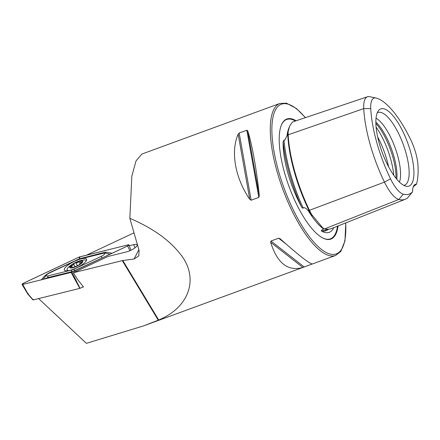 <?xml version="1.0" encoding="UTF-8"?>
<svg xmlns="http://www.w3.org/2000/svg" width="440" height="440" viewBox="0 0 440 440"><rect width="100%" height="100%" fill="white"/><g stroke="black" fill="none" stroke-linecap="round" stroke-linejoin="round"><path stroke-width="0.66" d="M375.925 97.993A27.577 9.136 -110.1 0 0 370.733 108.603L363.737 108.62L288.184 134.788A80.289 26.593 69.9 0 0 309.469 210.293A33.198 10.995 69.9 0 0 311.718 214.605L322.74 227.904A33.198 10.995 69.9 0 0 324.814 228.806A80.289 26.593 69.9 0 0 331.386 228.602L405.229 199.271A78.177 25.894 69.9 0 0 407.55 197.912L412.605 191.791A22.605 7.486 69.9 0 1 415.311 184.333A22.605 7.486 69.9 0 1 416.521 184.19A74.668 24.734 69.9 0 0 418 165.621A27.577 9.136 69.9 0 0 410.691 139.689A74.668 24.734 69.9 0 0 376.173 98.049A27.577 9.136 -110.1 0 0 375.925 97.993L369.584 96.657A31.081 10.296 -110.1 0 0 367.488 96.745L292.463 122.007L289.724 125.961L286.941 135.8L284.845 140.074L284.026 140.074L283.129 141.916A80.421 26.637 69.9 0 0 301.329 206.459A57.024 18.887 -110.1 0 1 298.326 200.613A57.024 18.887 -110.1 0 1 283.129 141.916M301.329 206.459C301.714 207.554 302.346 208.12 303.221 208.164L303.87 207.554C305.586 208.005 306.972 209.017 308.027 210.584L311.02 214.313C312.147 215.886 312.978 216.304 311.718 214.605L312.329 215.578M322.74 227.904C321.618 226.93 321.354 226.793 321.943 227.491L323.02 228.668C323.499 228.943 323.29 229.356 322.399 229.906L321.486 230.197C321.118 230.758 321.261 231.132 321.926 231.314A80.421 26.637 69.9 0 0 328.532 229.224M321.64 226.969L321.943 227.491M296.104 120.78A63.949 21.181 69.9 0 0 281.254 125.395A63.949 21.181 69.9 0 0 296.241 203.528A63.949 21.181 69.9 0 0 322.482 237.831A63.949 21.181 69.9 0 0 338.08 225.94M395.967 178.228A37.362 12.375 69.9 0 0 386.034 139.15A37.362 12.375 69.9 0 0 375.854 123.365M396.803 179.24A36.427 12.067 69.9 0 0 387.283 138.985A36.427 12.067 69.9 0 0 375.832 122.051M399.443 182.078A36.427 12.067 69.9 0 0 390.868 137.671A36.427 12.067 69.9 0 0 376.013 118.179M403.849 185.378A38.704 12.821 69.9 0 0 398.849 134.035A38.704 12.821 69.9 0 0 377.24 112.816M386.799 163.229A41.102 13.613 69.9 0 0 406.164 186.236A41.102 13.613 69.9 0 0 403.002 131.769A41.102 13.613 69.9 0 0 378.455 110.66A41.102 13.613 69.9 0 0 386.799 163.229M333.735 227.667A57.024 18.887 -110.1 0 1 331.782 230.604A57.024 18.887 -110.1 0 1 321.926 231.314M247.676 130.702C251.994 143.704 256.757 170.368 259.309 195.822L258.825 197.395L251.163 200.206L249.782 199.315C235.191 178.277 230.428 151.613 238.156 134.195L239.168 133.034L246.829 130.224L247.676 130.702L259.309 195.822M256.13 112.167L248.468 114.972M134.998 247.83L133.672 244.668A7.777 2.14 -25.9 0 1 137.154 244.921A7.777 2.14 -25.9 0 1 133.986 248.545A7.777 2.14 -25.9 0 1 126.599 251.867L107.932 256.493L73.359 272.74L122.793 260.513L158.703 319.99C190.812 306.708 199.832 275.803 178.563 251.955C167.651 238.75 151.415 227.541 129.844 218.328L131.829 176.16L135.999 160.98L141.895 154.055L279.906 103.45A80.949 26.813 69.9 0 0 291.814 210.424A80.949 26.813 69.9 0 0 335.643 255.442L340.819 251.422L344.966 240.895L345.791 222.877M122.793 260.513L134.062 259.001L138.798 255.921L139.09 250.487L129.844 218.328M158.703 319.99L158.246 320.188L122.282 260.618M38.61 298.59L86.383 343.343L143.226 326.002L158.246 320.188M312.384 263.962L302.863 267.454C287.958 271.662 277.222 263.274 270.649 242.286L270.98 241.016L278.641 238.205L280.176 238.794C298.788 255.365 309.524 263.753 312.384 263.962L312.395 263.962M86.57 255.129L134.013 232.837M133.672 244.668L129.283 245.757M73.359 272.74L77.275 279.114L83.479 286.946L82.269 287.249M370.733 108.603A74.668 24.734 69.9 0 0 390.533 178.822A27.577 9.136 69.9 0 0 403.277 194.2A74.668 24.734 69.9 0 0 412.605 191.791M367.488 96.745A31.081 10.296 -110.1 0 0 363.737 108.62A78.177 25.894 69.9 0 0 384.461 182.132A31.081 10.296 69.9 0 0 398.833 199.469A78.177 25.894 69.9 0 0 405.229 199.271M416.521 184.19L413.765 186.428M288.332 130.196L288.167 131.071A33.198 10.995 -110.1 0 0 288.184 134.788M76.434 267.933A12.342 3.394 -25.9 0 0 86.57 259.237A12.342 3.394 -25.9 0 0 74.498 261.332A12.342 3.394 -25.9 0 0 64.361 270.023A12.342 3.394 -25.9 0 0 76.434 267.933M102.85 253.391L79.101 259.276A4.048 1.111 -25.9 0 0 76.939 260.068L49.605 272.916A4.048 1.111 -25.9 0 0 46.519 275.038A4.048 1.111 -25.9 0 0 48.081 275.869L71.836 269.984A4.048 1.111 -25.9 0 0 73.992 269.192L101.332 256.344A4.048 1.111 -25.9 0 0 104.374 254.276A4.048 1.111 -25.9 0 0 103.934 253.231A4.048 1.111 -25.9 0 0 102.85 253.391M127.611 245.988A1.617 0.446 -25.9 0 0 128.942 244.86A1.617 0.446 -25.9 0 0 128.216 244.805L78.991 257.109L23.326 283.272A1.617 0.446 -25.9 0 0 22 284.422A1.617 0.446 -25.9 0 0 22.715 284.455L71.94 272.151L127.611 245.988L129.927 250.712M71.934 272.129L127.6 245.966A1.54 0.424 -25.9 0 0 128.777 245.163A1.54 0.424 -25.9 0 0 128.183 244.844L79.816 256.834A1.54 0.424 -25.9 0 0 78.996 257.136L23.331 283.294A1.54 0.424 -25.9 0 0 22.176 284.075A1.54 0.424 -25.9 0 0 22.341 284.477A1.54 0.424 -25.9 0 0 22.753 284.416L71.121 272.426A1.54 0.424 -25.9 0 0 71.934 272.129L80.036 288.299L83.325 286.748M28.27 293.568L28.045 294.008L33.242 299.921L79.822 288.376L71.082 272.464M22 284.422L27.803 294.041L32.973 299.915M33.242 299.921L33.473 299.481M41.398 279.945C43.367 276.876 46.129 274.423 49.681 272.58L79.508 258.786L79.816 256.834M79.508 258.786L105.408 252.148L112.145 253.231M43.786 279.202L47.696 277.624L72.969 271.42L105.451 256.377M109.956 254.26L105.974 253.226L103.934 253.231M43.791 278.476L43.192 279.268M74.36 263.219A6.782 1.865 -25.9 0 0 70.257 266.503L70.967 266.816C72.215 266.756 72.512 266.964 71.852 267.432L72.001 267.707L73.59 267.218L78.139 265.463A6.782 1.865 -25.9 0 0 82.165 262.284L82.269 262.097A6.782 1.865 -25.9 0 0 80.641 260.97L80.322 261.008A6.782 1.865 -25.9 0 0 77.688 261.712A6.782 1.865 -25.9 0 0 74.657 263.06L73.689 264.077C73.717 264.77 72.996 265.337 71.528 265.793L70.257 266.503A6.782 1.865 -25.9 0 0 72.001 267.707A6.782 1.865 -25.9 0 0 77.842 265.623M80.322 261.008L77.424 262.735L74.657 263.06M69.812 266.662A7.288 2.002 -25.9 0 0 74.684 267.179A7.288 2.002 -25.9 0 0 82.665 262.031A7.288 2.002 -25.9 0 0 77.797 261.514A7.288 2.002 -25.9 0 0 69.812 266.662M86.262 260.673L86.317 260.777A10.626 2.921 -25.9 0 0 86.262 260.673A10.626 2.921 -25.9 0 0 82.561 260.172A28.331 28.331 0 0 0 69.047 266.734A10.626 2.921 -25.9 0 0 67.337 268.686A10.626 2.921 -25.9 0 0 67.15 269.951A10.626 2.921 -25.9 0 0 68.541 270.622M81.879 262.581L81.659 262.136L82.264 262.031M81.659 262.136L80.57 262.251L80.641 260.97L80.773 261.525M78.139 265.463L82.165 262.284M72.199 266.998L72.001 267.707L71.852 267.432M309.408 210.161L308.027 210.584M288.261 134.998A0.808 0.522 -2.9 0 1 287.832 135.493A0.808 0.522 -2.9 0 1 287.81 135.498A32.412 10.736 -110.1 0 1 287.788 132.072M289.724 125.961L288.624 128.777A57.849 19.162 69.9 0 0 287.144 134.899M308.721 211.426A57.849 19.162 69.9 0 0 322.834 228.448M322.278 237.716A63.575 21.059 69.9 0 0 337.524 226.166M305.327 117.678A79.734 26.411 69.9 0 0 272.404 120.593A79.734 26.411 69.9 0 0 293.134 209.566A79.734 26.411 69.9 0 0 330.138 254.067A79.734 26.411 69.9 0 0 345.675 222.926M388.608 166.788A40.475 13.404 69.9 0 0 379.528 140.569A40.475 13.404 69.9 0 0 377.63 136.851M393.75 175.252A40.475 13.404 69.9 0 0 383.158 139.238A40.475 13.404 69.9 0 0 376.079 127.067M138.859 249.689L134.062 259.001M403.277 194.2L398.833 199.469L324.814 228.806M295.438 121.005A63.575 21.059 69.9 0 0 281.171 125.615M321.486 230.197A79.613 26.373 69.9 0 0 326.475 229.68L327.602 229.235M323.697 228.399L323.02 228.668M284.026 140.074A79.613 26.373 69.9 0 0 303.221 208.164M286.941 135.8L287.81 135.498A79.503 26.334 69.9 0 0 308.891 210.26A32.412 10.736 69.9 0 0 310.948 214.225M390.533 178.822L384.461 182.132L309.469 210.293M321.976 227.524A32.412 10.736 69.9 0 0 322.877 227.981M258.825 197.395L246.829 130.224M251.163 200.206L239.168 133.034M249.782 199.315L238.156 134.195M311.867 264.165L311.289 263.714M286 243.958L278.641 238.205M304.205 266.97L270.98 241.016M302.863 267.454L270.649 242.286M28.045 294.008L22.715 284.455M127.974 245.773L128.183 244.844M79.492 258.313L78.996 257.136M23.7 284.18L23.331 283.294M102.014 257.989L101.332 256.344M74.8 271.343L73.992 269.192M71.198 272.404L71.836 269.984M47.443 278.295A2.833 1.667 -103.9 0 0 47.696 277.624L48.081 275.869M77.017 259.732L77.242 260.491M104.814 253.231A2.833 1.667 76.1 0 0 105.408 252.148M81.406 258.704L81.653 258.033M80.075 263.874L79.035 261.74M74.949 266.673L73.689 264.077M72.061 266.888L71.528 265.793M77.434 265.821L75.988 262.839M279.906 103.45L286.457 103.175L296.428 108.521L305.47 117.629M143.226 326.002L335.643 255.442M130.977 250.239L128.942 244.86M46.519 275.038L43.819 278.449M67.546 270.771L67.15 269.951M81.032 263.203L80.57 262.251M72.496 267.603L72.204 266.998"/></g></svg>
